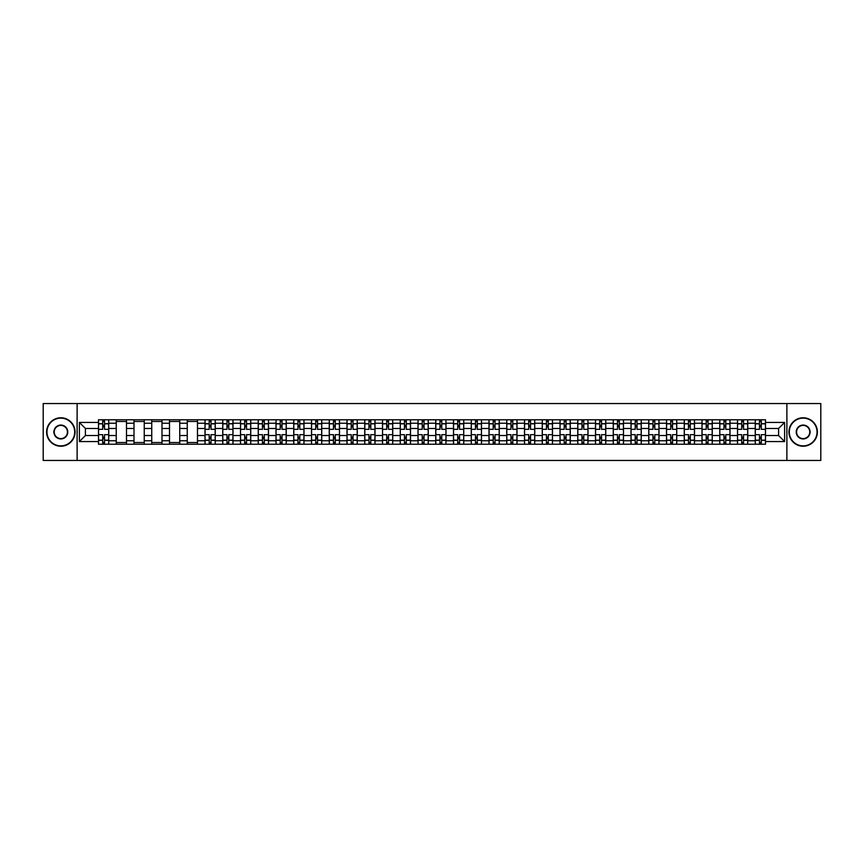 <?xml version="1.0" encoding="UTF-8"?>
<svg xmlns="http://www.w3.org/2000/svg" width="864" height="864" viewBox="0 0 864 864"><rect width="100%" height="100%" fill="white"/><g stroke="black" fill="none" stroke-linecap="round" stroke-linejoin="round"><path stroke-width="1.3" d="M786.888 460.447L820.8 460.447L820.8 403.553L43.2 403.553L43.2 460.447L786.888 460.447L786.888 403.553M116.251 444.236L116.251 423.241L108.734 423.241L108.734 444.236M108.734 423.241L108.734 419.764M116.251 423.241L116.251 419.764M126.49 419.764L126.49 444.236M133.996 444.236L133.996 419.764M144.245 419.764L144.245 444.236M151.751 444.236L151.751 419.764M161.989 419.764L161.989 444.236M169.495 444.236L169.495 419.764M179.744 419.764L179.744 444.236M187.25 444.236L187.25 419.764M197.489 419.764L197.489 444.236M205.006 444.236L205.006 419.764M215.244 419.764L215.244 444.236M222.75 444.236L222.75 419.764M232.988 419.764L232.988 444.236M240.505 444.236L240.505 419.764M250.744 419.764L250.744 444.236M258.25 444.236L258.25 419.764M268.488 419.764L268.488 444.236M276.005 444.236L276.005 419.764M286.243 419.764L286.243 444.236M293.749 444.236L293.749 419.764M303.988 419.764L303.988 444.236M311.504 444.236L311.504 419.764M321.743 419.764L321.743 444.236M329.249 444.236L329.249 419.764M339.498 419.764L339.498 444.236M347.004 444.236L347.004 419.764M357.242 419.764L357.242 444.236M364.748 444.236L364.748 419.764M374.998 419.764L374.998 444.236M382.504 444.236L382.504 419.764M392.742 419.764L392.742 444.236M400.259 444.236L400.259 419.764M410.497 419.764L410.497 444.236M418.003 444.236L418.003 419.764M428.242 419.764L428.242 444.236M435.758 444.236L435.758 419.764M445.997 419.764L445.997 444.236M453.503 444.236L453.503 419.764M463.741 419.764L463.741 444.236M471.258 444.236L471.258 419.764M481.496 419.764L481.496 444.236M489.002 444.236L489.002 419.764M499.252 419.764L499.252 444.236M506.758 444.236L506.758 419.764M516.996 419.764L516.996 444.236M524.502 444.236L524.502 419.764M534.751 419.764L534.751 444.236M542.257 444.236L542.257 419.764M552.496 419.764L552.496 444.236M560.012 444.236L560.012 419.764M570.251 419.764L570.251 444.236M577.757 444.236L577.757 419.764M587.995 419.764L587.995 444.236M595.512 444.236L595.512 419.764M605.75 419.764L605.75 444.236M613.256 444.236L613.256 419.764M623.495 419.764L623.495 444.236M631.012 444.236L631.012 419.764M641.25 419.764L641.25 444.236M648.756 444.236L648.756 419.764M658.994 419.764L658.994 444.236M666.511 444.236L666.511 419.764M676.75 419.764L676.75 444.236M684.256 444.236L684.256 419.764M694.505 419.764L694.505 444.236M702.011 444.236L702.011 419.764M712.249 419.764L712.249 444.236M719.755 444.236L719.755 419.764M730.004 419.764L730.004 444.236M737.51 444.236L737.51 419.764M747.749 419.764L747.749 444.236M755.266 444.236L755.266 419.764M755.266 435.532L747.749 435.532M737.51 435.532L730.004 435.532M719.755 435.532L712.249 435.532M702.011 435.532L694.505 435.532M684.256 435.532L676.75 435.532M666.511 435.532L658.994 435.532M648.756 435.532L641.25 435.532M631.012 435.532L623.495 435.532M613.256 435.532L605.75 435.532M595.512 435.532L587.995 435.532M577.757 435.532L570.251 435.532M560.012 435.532L552.496 435.532M542.257 435.532L534.751 435.532M524.502 435.532L516.996 435.532M506.758 435.532L499.252 435.532M489.002 435.532L481.496 435.532M471.258 435.532L463.741 435.532M453.503 435.532L445.997 435.532M435.758 435.532L428.242 435.532M418.003 435.532L410.497 435.532M400.259 435.532L392.742 435.532M382.504 435.532L374.998 435.532M364.748 435.532L357.242 435.532M347.004 435.532L339.498 435.532M329.249 435.532L321.743 435.532M311.504 435.532L303.988 435.532M293.749 435.532L286.243 435.532M276.005 435.532L268.488 435.532M258.25 435.532L250.744 435.532M240.505 435.532L232.988 435.532M222.75 435.532L215.244 435.532M205.006 435.532L197.489 435.532M187.25 435.532L179.744 435.532M169.495 435.532L161.989 435.532M151.751 435.532L144.245 435.532M133.996 435.532L126.49 435.532M116.251 435.532L108.734 435.532M755.266 428.468L747.749 428.468M737.51 428.468L730.004 428.468M719.755 428.468L712.249 428.468M702.011 428.468L694.505 428.468M684.256 428.468L676.75 428.468M666.511 428.468L658.994 428.468M648.756 428.468L641.25 428.468M631.012 428.468L623.495 428.468M613.256 428.468L605.75 428.468M595.512 428.468L587.995 428.468M577.757 428.468L570.251 428.468M560.012 428.468L552.496 428.468M542.257 428.468L534.751 428.468M524.502 428.468L516.996 428.468M506.758 428.468L499.252 428.468M489.002 428.468L481.496 428.468M471.258 428.468L463.741 428.468M453.503 428.468L445.997 428.468M435.758 428.468L428.242 428.468M418.003 428.468L410.497 428.468M400.259 428.468L392.742 428.468M382.504 428.468L374.998 428.468M364.748 428.468L357.242 428.468M347.004 428.468L339.498 428.468M329.249 428.468L321.743 428.468M311.504 428.468L303.988 428.468M293.749 428.468L286.243 428.468M276.005 428.468L268.488 428.468M258.25 428.468L250.744 428.468M240.505 428.468L232.988 428.468M222.75 428.468L215.244 428.468M205.006 428.468L197.489 428.468M187.25 428.468L179.744 428.468M169.495 428.468L161.989 428.468M151.751 428.468L144.245 428.468M133.996 428.468L126.49 428.468M116.251 428.468L108.734 428.468M85.417 435.532L98.496 435.532L98.496 428.468L85.417 428.468L85.417 435.532L79.38 441.558L79.38 422.442L98.496 422.442L98.496 428.468M765.504 428.468L765.504 435.532L778.583 435.532L778.583 428.468L765.504 428.468L765.504 419.764L98.496 419.764L98.496 422.442M765.504 422.442L784.62 422.442L784.62 441.558L765.504 441.558L765.504 435.532M98.496 435.532L98.496 444.236L765.504 444.236L765.504 441.558M98.496 441.558L79.38 441.558M77.112 460.447L77.112 403.553M104.533 442.53L102.708 442.53M102.708 421.47L104.533 421.47M126.49 442.53L116.251 442.53M116.251 421.47L126.49 421.47M144.245 442.53L133.996 442.53M133.996 421.47L144.245 421.47M161.989 442.53L151.751 442.53M151.751 421.47L161.989 421.47M179.744 442.53L169.495 442.53M169.495 421.47L179.744 421.47M197.489 442.53L187.25 442.53M187.25 421.47L197.489 421.47M211.032 442.53L209.207 442.53M209.207 421.47L211.032 421.47M228.776 442.53L226.962 442.53M226.962 421.47L228.776 421.47M246.532 442.53L244.706 442.53M244.706 421.47L246.532 421.47M264.287 442.53L262.462 442.53M262.462 421.47L264.287 421.47M282.031 442.53L280.217 442.53M280.217 421.47L282.031 421.47M299.786 442.53L297.961 442.53M297.961 421.47L299.786 421.47M317.531 442.53L315.716 442.53M315.716 421.47L317.531 421.47M335.286 442.53L333.461 442.53M333.461 421.47L335.286 421.47M353.03 442.53L351.216 442.53M351.216 421.47L353.03 421.47M370.786 442.53L368.96 442.53M368.96 421.47L370.786 421.47M388.53 442.53L386.716 442.53M386.716 421.47L388.53 421.47M406.285 442.53L404.46 442.53M404.46 421.47L406.285 421.47M424.04 442.53L422.215 442.53M422.215 421.47L424.04 421.47M441.785 442.53L439.96 442.53M439.96 421.47L441.785 421.47M459.54 442.53L457.715 442.53M457.715 421.47L459.54 421.47M477.284 442.53L475.47 442.53M475.47 421.47L477.284 421.47M495.04 442.53L493.214 442.53M493.214 421.47L495.04 421.47M512.784 442.53L510.97 442.53M510.97 421.47L512.784 421.47M530.539 442.53L528.714 442.53M528.714 421.47L530.539 421.47M548.284 442.53L546.469 442.53M546.469 421.47L548.284 421.47M566.039 442.53L564.214 442.53M564.214 421.47L566.039 421.47M583.783 442.53L581.969 442.53M581.969 421.47L583.783 421.47M601.538 442.53L599.713 442.53M599.713 421.47L601.538 421.47M619.294 442.53L617.468 442.53M617.468 421.47L619.294 421.47M637.038 442.53L635.224 442.53M635.224 421.47L637.038 421.47M654.793 442.53L652.968 442.53M652.968 421.47L654.793 421.47M672.538 442.53L670.723 442.53M670.723 421.47L672.538 421.47M690.293 442.53L688.468 442.53M688.468 421.47L690.293 421.47M708.037 442.53L706.223 442.53M706.223 421.47L708.037 421.47M725.792 442.53L723.967 442.53M723.967 421.47L725.792 421.47M743.537 442.53L741.722 442.53M741.722 421.47L743.537 421.47M761.292 442.53L759.467 442.53M759.467 421.47L761.292 421.47M79.38 422.442L85.417 428.468M778.583 435.532L784.62 441.558M778.583 428.468L784.62 422.442M108.68 444.236L108.68 429.322L104.533 429.322L104.533 419.764M102.708 419.764L102.708 429.322L98.561 429.322L98.561 419.764M108.68 429.322L108.68 419.764M98.561 444.236L98.561 434.678L102.708 434.678L102.708 444.236M104.533 444.236L104.533 434.678L108.68 434.678M102.708 426.827L104.533 426.827M98.561 434.678L98.561 429.322M104.533 437.173L102.708 437.173M104.533 442.757L102.708 442.757M102.708 438.653L104.533 438.653M104.533 425.347L102.708 425.347M102.708 421.243L104.533 421.243M60.836 445.878A13.878 13.878 0 0 0 74.714 432A13.878 13.878 0 0 0 60.836 418.122A13.878 13.878 0 0 0 46.958 432A13.878 13.878 0 0 0 60.836 445.878M60.836 417.776A14.224 14.224 0 0 1 75.06 432A14.224 14.224 0 0 1 60.836 446.224A14.224 14.224 0 0 1 46.613 432A14.224 14.224 0 0 1 60.836 417.776M60.836 438.944A6.944 6.944 0 0 1 53.892 432A6.944 6.944 0 0 1 60.836 425.056A6.944 6.944 0 0 1 67.781 432A6.944 6.944 0 0 1 60.836 438.944M60.836 425.401A6.599 6.599 0 0 0 54.238 432A6.599 6.599 0 0 0 60.836 438.599A6.599 6.599 0 0 0 67.435 432A6.599 6.599 0 0 0 60.836 425.401M803.164 445.878A13.878 13.878 0 0 0 817.042 432A13.878 13.878 0 0 0 803.164 418.122A13.878 13.878 0 0 0 789.286 432A13.878 13.878 0 0 0 803.164 445.878M803.164 417.776A14.224 14.224 0 0 1 817.387 432A14.224 14.224 0 0 1 803.164 446.224A14.224 14.224 0 0 1 788.94 432A14.224 14.224 0 0 1 803.164 417.776M803.164 438.944A6.944 6.944 0 0 1 796.219 432A6.944 6.944 0 0 1 803.164 425.056A6.944 6.944 0 0 1 810.108 432A6.944 6.944 0 0 1 803.164 438.944M803.164 425.401A6.599 6.599 0 0 0 796.565 432A6.599 6.599 0 0 0 803.164 438.599A6.599 6.599 0 0 0 809.762 432A6.599 6.599 0 0 0 803.164 425.401M215.179 444.236L215.179 429.322L211.032 429.322L211.032 419.764M209.207 419.764L209.207 429.322L205.06 429.322L205.06 419.764M215.179 429.322L215.179 419.764M205.06 444.236L205.06 434.678L209.207 434.678L209.207 444.236M211.032 444.236L211.032 434.678L215.179 434.678M209.207 426.827L211.032 426.827M205.06 434.678L205.06 429.322M211.032 437.173L209.207 437.173M211.032 442.757L209.207 442.757M209.207 438.653L211.032 438.653M211.032 425.347L209.207 425.347M209.207 421.243L211.032 421.243M232.934 444.236L232.934 429.322L228.776 429.322L228.776 419.764M226.962 419.764L226.962 429.322L222.804 429.322L222.804 419.764M232.934 429.322L232.934 419.764M222.804 444.236L222.804 434.678L226.962 434.678L226.962 444.236M228.776 444.236L228.776 434.678L232.934 434.678M226.962 426.827L228.776 426.827M222.804 434.678L222.804 429.322M228.776 437.173L226.962 437.173M228.776 442.757L226.962 442.757M226.962 438.653L228.776 438.653M228.776 425.347L226.962 425.347M226.962 421.243L228.776 421.243M250.69 444.236L250.69 429.322L246.532 429.322L246.532 419.764M244.706 419.764L244.706 429.322L240.559 429.322L240.559 419.764M250.69 429.322L250.69 419.764M240.559 444.236L240.559 434.678L244.706 434.678L244.706 444.236M246.532 444.236L246.532 434.678L250.69 434.678M244.706 426.827L246.532 426.827M240.559 434.678L240.559 429.322M246.532 437.173L244.706 437.173M246.532 442.757L244.706 442.757M244.706 438.653L246.532 438.653M246.532 425.347L244.706 425.347M244.706 421.243L246.532 421.243M268.434 444.236L268.434 429.322L264.287 429.322L264.287 419.764M262.462 419.764L262.462 429.322L258.304 429.322L258.304 419.764M268.434 429.322L268.434 419.764M258.304 444.236L258.304 434.678L262.462 434.678L262.462 444.236M264.287 444.236L264.287 434.678L268.434 434.678M262.462 426.827L264.287 426.827M258.304 434.678L258.304 429.322M264.287 437.173L262.462 437.173M264.287 442.757L262.462 442.757M262.462 438.653L264.287 438.653M264.287 425.347L262.462 425.347M262.462 421.243L264.287 421.243M286.189 444.236L286.189 429.322L282.031 429.322L282.031 419.764M280.217 419.764L280.217 429.322L276.059 429.322L276.059 419.764M286.189 429.322L286.189 419.764M276.059 444.236L276.059 434.678L280.217 434.678L280.217 444.236M282.031 444.236L282.031 434.678L286.189 434.678M280.217 426.827L282.031 426.827M276.059 434.678L276.059 429.322M282.031 437.173L280.217 437.173M282.031 442.757L280.217 442.757M280.217 438.653L282.031 438.653M282.031 425.347L280.217 425.347M280.217 421.243L282.031 421.243M303.934 444.236L303.934 429.322L299.786 429.322L299.786 419.764M297.961 419.764L297.961 429.322L293.814 429.322L293.814 419.764M303.934 429.322L303.934 419.764M293.814 444.236L293.814 434.678L297.961 434.678L297.961 444.236M299.786 444.236L299.786 434.678L303.934 434.678M297.961 426.827L299.786 426.827M293.814 434.678L293.814 429.322M299.786 437.173L297.961 437.173M299.786 442.757L297.961 442.757M297.961 438.653L299.786 438.653M299.786 425.347L297.961 425.347M297.961 421.243L299.786 421.243M321.689 444.236L321.689 429.322L317.531 429.322L317.531 419.764M315.716 419.764L315.716 429.322L311.558 429.322L311.558 419.764M321.689 429.322L321.689 419.764M311.558 444.236L311.558 434.678L315.716 434.678L315.716 444.236M317.531 444.236L317.531 434.678L321.689 434.678M315.716 426.827L317.531 426.827M311.558 434.678L311.558 429.322M317.531 437.173L315.716 437.173M317.531 442.757L315.716 442.757M315.716 438.653L317.531 438.653M317.531 425.347L315.716 425.347M315.716 421.243L317.531 421.243M339.433 444.236L339.433 429.322L335.286 429.322L335.286 419.764M333.461 419.764L333.461 429.322L329.314 429.322L329.314 419.764M339.433 429.322L339.433 419.764M329.314 444.236L329.314 434.678L333.461 434.678L333.461 444.236M335.286 444.236L335.286 434.678L339.433 434.678M333.461 426.827L335.286 426.827M329.314 434.678L329.314 429.322M335.286 437.173L333.461 437.173M335.286 442.757L333.461 442.757M333.461 438.653L335.286 438.653M335.286 425.347L333.461 425.347M333.461 421.243L335.286 421.243M357.188 444.236L357.188 429.322L353.03 429.322L353.03 419.764M351.216 419.764L351.216 429.322L347.058 429.322L347.058 419.764M357.188 429.322L357.188 419.764M347.058 444.236L347.058 434.678L351.216 434.678L351.216 444.236M353.03 444.236L353.03 434.678L357.188 434.678M351.216 426.827L353.03 426.827M347.058 434.678L347.058 429.322M353.03 437.173L351.216 437.173M353.03 442.757L351.216 442.757M351.216 438.653L353.03 438.653M353.03 425.347L351.216 425.347M351.216 421.243L353.03 421.243M374.933 444.236L374.933 429.322L370.786 429.322L370.786 419.764M368.96 419.764L368.96 429.322L364.813 429.322L364.813 419.764M374.933 429.322L374.933 419.764M364.813 444.236L364.813 434.678L368.96 434.678L368.96 444.236M370.786 444.236L370.786 434.678L374.933 434.678M368.96 426.827L370.786 426.827M364.813 434.678L364.813 429.322M370.786 437.173L368.96 437.173M370.786 442.757L368.96 442.757M368.96 438.653L370.786 438.653M370.786 425.347L368.96 425.347M368.96 421.243L370.786 421.243M392.688 444.236L392.688 429.322L388.53 429.322L388.53 419.764M386.716 419.764L386.716 429.322L382.558 429.322L382.558 419.764M392.688 429.322L392.688 419.764M382.558 444.236L382.558 434.678L386.716 434.678L386.716 444.236M388.53 444.236L388.53 434.678L392.688 434.678M386.716 426.827L388.53 426.827M382.558 434.678L382.558 429.322M388.53 437.173L386.716 437.173M388.53 442.757L386.716 442.757M386.716 438.653L388.53 438.653M388.53 425.347L386.716 425.347M386.716 421.243L388.53 421.243M410.443 444.236L410.443 429.322L406.285 429.322L406.285 419.764M404.46 419.764L404.46 429.322L400.313 429.322L400.313 419.764M410.443 429.322L410.443 419.764M400.313 444.236L400.313 434.678L404.46 434.678L404.46 444.236M406.285 444.236L406.285 434.678L410.443 434.678M404.46 426.827L406.285 426.827M400.313 434.678L400.313 429.322M406.285 437.173L404.46 437.173M406.285 442.757L404.46 442.757M404.46 438.653L406.285 438.653M406.285 425.347L404.46 425.347M404.46 421.243L406.285 421.243M428.188 444.236L428.188 429.322L424.04 429.322L424.04 419.764M422.215 419.764L422.215 429.322L418.057 429.322L418.057 419.764M428.188 429.322L428.188 419.764M418.057 444.236L418.057 434.678L422.215 434.678L422.215 444.236M424.04 444.236L424.04 434.678L428.188 434.678M422.215 426.827L424.04 426.827M418.057 434.678L418.057 429.322M424.04 437.173L422.215 437.173M424.04 442.757L422.215 442.757M422.215 438.653L424.04 438.653M424.04 425.347L422.215 425.347M422.215 421.243L424.04 421.243M445.943 444.236L445.943 429.322L441.785 429.322L441.785 419.764M439.96 419.764L439.96 429.322L435.812 429.322L435.812 419.764M445.943 429.322L445.943 419.764M435.812 444.236L435.812 434.678L439.96 434.678L439.96 444.236M441.785 444.236L441.785 434.678L445.943 434.678M439.96 426.827L441.785 426.827M435.812 434.678L435.812 429.322M441.785 437.173L439.96 437.173M441.785 442.757L439.96 442.757M439.96 438.653L441.785 438.653M441.785 425.347L439.96 425.347M439.96 421.243L441.785 421.243M463.687 444.236L463.687 429.322L459.54 429.322L459.54 419.764M457.715 419.764L457.715 429.322L453.557 429.322L453.557 419.764M463.687 429.322L463.687 419.764M453.557 444.236L453.557 434.678L457.715 434.678L457.715 444.236M459.54 444.236L459.54 434.678L463.687 434.678M457.715 426.827L459.54 426.827M453.557 434.678L453.557 429.322M459.54 437.173L457.715 437.173M459.54 442.757L457.715 442.757M457.715 438.653L459.54 438.653M459.54 425.347L457.715 425.347M457.715 421.243L459.54 421.243M481.442 444.236L481.442 429.322L477.284 429.322L477.284 419.764M475.47 419.764L475.47 429.322L471.312 429.322L471.312 419.764M481.442 429.322L481.442 419.764M471.312 444.236L471.312 434.678L475.47 434.678L475.47 444.236M477.284 444.236L477.284 434.678L481.442 434.678M475.47 426.827L477.284 426.827M471.312 434.678L471.312 429.322M477.284 437.173L475.47 437.173M477.284 442.757L475.47 442.757M475.47 438.653L477.284 438.653M477.284 425.347L475.47 425.347M475.47 421.243L477.284 421.243M499.187 444.236L499.187 429.322L495.04 429.322L495.04 419.764M493.214 419.764L493.214 429.322L489.067 429.322L489.067 419.764M499.187 429.322L499.187 419.764M489.067 444.236L489.067 434.678L493.214 434.678L493.214 444.236M495.04 444.236L495.04 434.678L499.187 434.678M493.214 426.827L495.04 426.827M489.067 434.678L489.067 429.322M495.04 437.173L493.214 437.173M495.04 442.757L493.214 442.757M493.214 438.653L495.04 438.653M495.04 425.347L493.214 425.347M493.214 421.243L495.04 421.243M516.942 444.236L516.942 429.322L512.784 429.322L512.784 419.764M510.97 419.764L510.97 429.322L506.812 429.322L506.812 419.764M516.942 429.322L516.942 419.764M506.812 444.236L506.812 434.678L510.97 434.678L510.97 444.236M512.784 444.236L512.784 434.678L516.942 434.678M510.97 426.827L512.784 426.827M506.812 434.678L506.812 429.322M512.784 437.173L510.97 437.173M512.784 442.757L510.97 442.757M510.97 438.653L512.784 438.653M512.784 425.347L510.97 425.347M510.97 421.243L512.784 421.243M534.686 444.236L534.686 429.322L530.539 429.322L530.539 419.764M528.714 419.764L528.714 429.322L524.567 429.322L524.567 419.764M534.686 429.322L534.686 419.764M524.567 444.236L524.567 434.678L528.714 434.678L528.714 444.236M530.539 444.236L530.539 434.678L534.686 434.678M528.714 426.827L530.539 426.827M524.567 434.678L524.567 429.322M530.539 437.173L528.714 437.173M530.539 442.757L528.714 442.757M528.714 438.653L530.539 438.653M530.539 425.347L528.714 425.347M528.714 421.243L530.539 421.243M552.442 444.236L552.442 429.322L548.284 429.322L548.284 419.764M546.469 419.764L546.469 429.322L542.311 429.322L542.311 419.764M552.442 429.322L552.442 419.764M542.311 444.236L542.311 434.678L546.469 434.678L546.469 444.236M548.284 444.236L548.284 434.678L552.442 434.678M546.469 426.827L548.284 426.827M542.311 434.678L542.311 429.322M548.284 437.173L546.469 437.173M548.284 442.757L546.469 442.757M546.469 438.653L548.284 438.653M548.284 425.347L546.469 425.347M546.469 421.243L548.284 421.243M570.186 444.236L570.186 429.322L566.039 429.322L566.039 419.764M564.214 419.764L564.214 429.322L560.066 429.322L560.066 419.764M570.186 429.322L570.186 419.764M560.066 444.236L560.066 434.678L564.214 434.678L564.214 444.236M566.039 444.236L566.039 434.678L570.186 434.678M564.214 426.827L566.039 426.827M560.066 434.678L560.066 429.322M566.039 437.173L564.214 437.173M566.039 442.757L564.214 442.757M564.214 438.653L566.039 438.653M566.039 425.347L564.214 425.347M564.214 421.243L566.039 421.243M587.941 444.236L587.941 429.322L583.783 429.322L583.783 419.764M581.969 419.764L581.969 429.322L577.811 429.322L577.811 419.764M587.941 429.322L587.941 419.764M577.811 444.236L577.811 434.678L581.969 434.678L581.969 444.236M583.783 444.236L583.783 434.678L587.941 434.678M581.969 426.827L583.783 426.827M577.811 434.678L577.811 429.322M583.783 437.173L581.969 437.173M583.783 442.757L581.969 442.757M581.969 438.653L583.783 438.653M583.783 425.347L581.969 425.347M581.969 421.243L583.783 421.243M605.696 444.236L605.696 429.322L601.538 429.322L601.538 419.764M599.713 419.764L599.713 429.322L595.566 429.322L595.566 419.764M605.696 429.322L605.696 419.764M595.566 444.236L595.566 434.678L599.713 434.678L599.713 444.236M601.538 444.236L601.538 434.678L605.696 434.678M599.713 426.827L601.538 426.827M595.566 434.678L595.566 429.322M601.538 437.173L599.713 437.173M601.538 442.757L599.713 442.757M599.713 438.653L601.538 438.653M601.538 425.347L599.713 425.347M599.713 421.243L601.538 421.243M623.441 444.236L623.441 429.322L619.294 429.322L619.294 419.764M617.468 419.764L617.468 429.322L613.31 429.322L613.31 419.764M623.441 429.322L623.441 419.764M613.31 444.236L613.31 434.678L617.468 434.678L617.468 444.236M619.294 444.236L619.294 434.678L623.441 434.678M617.468 426.827L619.294 426.827M613.31 434.678L613.31 429.322M619.294 437.173L617.468 437.173M619.294 442.757L617.468 442.757M617.468 438.653L619.294 438.653M619.294 425.347L617.468 425.347M617.468 421.243L619.294 421.243M641.196 444.236L641.196 429.322L637.038 429.322L637.038 419.764M635.224 419.764L635.224 429.322L631.066 429.322L631.066 419.764M641.196 429.322L641.196 419.764M631.066 444.236L631.066 434.678L635.224 434.678L635.224 444.236M637.038 444.236L637.038 434.678L641.196 434.678M635.224 426.827L637.038 426.827M631.066 434.678L631.066 429.322M637.038 437.173L635.224 437.173M637.038 442.757L635.224 442.757M635.224 438.653L637.038 438.653M637.038 425.347L635.224 425.347M635.224 421.243L637.038 421.243M658.94 444.236L658.94 429.322L654.793 429.322L654.793 419.764M652.968 419.764L652.968 429.322L648.821 429.322L648.821 419.764M658.94 429.322L658.94 419.764M648.821 444.236L648.821 434.678L652.968 434.678L652.968 444.236M654.793 444.236L654.793 434.678L658.94 434.678M652.968 426.827L654.793 426.827M648.821 434.678L648.821 429.322M654.793 437.173L652.968 437.173M654.793 442.757L652.968 442.757M652.968 438.653L654.793 438.653M654.793 425.347L652.968 425.347M652.968 421.243L654.793 421.243M676.696 444.236L676.696 429.322L672.538 429.322L672.538 419.764M670.723 419.764L670.723 429.322L666.565 429.322L666.565 419.764M676.696 429.322L676.696 419.764M666.565 444.236L666.565 434.678L670.723 434.678L670.723 444.236M672.538 444.236L672.538 434.678L676.696 434.678M670.723 426.827L672.538 426.827M666.565 434.678L666.565 429.322M672.538 437.173L670.723 437.173M672.538 442.757L670.723 442.757M670.723 438.653L672.538 438.653M672.538 425.347L670.723 425.347M670.723 421.243L672.538 421.243M694.44 444.236L694.44 429.322L690.293 429.322L690.293 419.764M688.468 419.764L688.468 429.322L684.32 429.322L684.32 419.764M694.44 429.322L694.44 419.764M684.32 444.236L684.32 434.678L688.468 434.678L688.468 444.236M690.293 444.236L690.293 434.678L694.44 434.678M688.468 426.827L690.293 426.827M684.32 434.678L684.32 429.322M690.293 437.173L688.468 437.173M690.293 442.757L688.468 442.757M688.468 438.653L690.293 438.653M690.293 425.347L688.468 425.347M688.468 421.243L690.293 421.243M712.195 444.236L712.195 429.322L708.037 429.322L708.037 419.764M706.223 419.764L706.223 429.322L702.065 429.322L702.065 419.764M712.195 429.322L712.195 419.764M702.065 444.236L702.065 434.678L706.223 434.678L706.223 444.236M708.037 444.236L708.037 434.678L712.195 434.678M706.223 426.827L708.037 426.827M702.065 434.678L702.065 429.322M708.037 437.173L706.223 437.173M708.037 442.757L706.223 442.757M706.223 438.653L708.037 438.653M708.037 425.347L706.223 425.347M706.223 421.243L708.037 421.243M729.94 444.236L729.94 429.322L725.792 429.322L725.792 419.764M723.967 419.764L723.967 429.322L719.82 429.322L719.82 419.764M729.94 429.322L729.94 419.764M719.82 444.236L719.82 434.678L723.967 434.678L723.967 444.236M725.792 444.236L725.792 434.678L729.94 434.678M723.967 426.827L725.792 426.827M719.82 434.678L719.82 429.322M725.792 437.173L723.967 437.173M725.792 442.757L723.967 442.757M723.967 438.653L725.792 438.653M725.792 425.347L723.967 425.347M723.967 421.243L725.792 421.243M747.695 444.236L747.695 429.322L743.537 429.322L743.537 419.764M741.722 419.764L741.722 429.322L737.564 429.322L737.564 419.764M747.695 429.322L747.695 419.764M737.564 444.236L737.564 434.678L741.722 434.678L741.722 444.236M743.537 444.236L743.537 434.678L747.695 434.678M741.722 426.827L743.537 426.827M737.564 434.678L737.564 429.322M743.537 437.173L741.722 437.173M743.537 442.757L741.722 442.757M741.722 438.653L743.537 438.653M743.537 425.347L741.722 425.347M741.722 421.243L743.537 421.243M765.439 444.236L765.439 429.322L761.292 429.322L761.292 419.764M759.467 419.764L759.467 429.322L755.32 429.322L755.32 419.764M765.439 429.322L765.439 419.764M755.32 444.236L755.32 434.678L759.467 434.678L759.467 444.236M761.292 444.236L761.292 434.678L765.439 434.678M759.467 426.827L761.292 426.827M755.32 434.678L755.32 429.322M761.292 437.173L759.467 437.173M761.292 442.757L759.467 442.757M759.467 438.653L761.292 438.653M761.292 425.347L759.467 425.347M759.467 421.243L761.292 421.243M737.51 423.241L730.004 423.241M719.755 423.241L712.249 423.241M702.011 423.241L694.505 423.241M684.256 423.241L676.75 423.241M666.511 423.241L658.994 423.241M648.756 423.241L641.25 423.241M631.012 423.241L623.495 423.241M613.256 423.241L605.75 423.241M595.512 423.241L587.995 423.241M577.757 423.241L570.251 423.241M560.012 423.241L552.496 423.241M542.257 423.241L534.751 423.241M524.502 423.241L516.996 423.241M506.758 423.241L499.252 423.241M489.002 423.241L481.496 423.241M471.258 423.241L463.741 423.241M453.503 423.241L445.997 423.241M435.758 423.241L428.242 423.241M418.003 423.241L410.497 423.241M400.259 423.241L392.742 423.241M382.504 423.241L374.998 423.241M364.748 423.241L357.242 423.241M347.004 423.241L339.498 423.241M329.249 423.241L321.743 423.241M311.504 423.241L303.988 423.241M293.749 423.241L286.243 423.241M276.005 423.241L268.488 423.241M258.25 423.241L250.744 423.241M240.505 423.241L232.988 423.241M222.75 423.241L215.244 423.241M205.006 423.241L197.489 423.241M187.25 423.241L179.744 423.241M169.495 423.241L161.989 423.241M151.751 423.241L144.245 423.241M133.996 423.241L126.49 423.241M755.266 423.241L747.749 423.241M737.51 440.759L730.004 440.759M719.755 440.759L712.249 440.759M702.011 440.759L694.505 440.759M684.256 440.759L676.75 440.759M666.511 440.759L658.994 440.759M648.756 440.759L641.25 440.759M631.012 440.759L623.495 440.759M613.256 440.759L605.75 440.759M595.512 440.759L587.995 440.759M577.757 440.759L570.251 440.759M560.012 440.759L552.496 440.759M542.257 440.759L534.751 440.759M524.502 440.759L516.996 440.759M506.758 440.759L499.252 440.759M489.002 440.759L481.496 440.759M471.258 440.759L463.741 440.759M453.503 440.759L445.997 440.759M435.758 440.759L428.242 440.759M418.003 440.759L410.497 440.759M400.259 440.759L392.742 440.759M382.504 440.759L374.998 440.759M364.748 440.759L357.242 440.759M347.004 440.759L339.498 440.759M329.249 440.759L321.743 440.759M311.504 440.759L303.988 440.759M293.749 440.759L286.243 440.759M276.005 440.759L268.488 440.759M258.25 440.759L250.744 440.759M240.505 440.759L232.988 440.759M222.75 440.759L215.244 440.759M205.006 440.759L197.489 440.759M187.25 440.759L179.744 440.759M169.495 440.759L161.989 440.759M151.751 440.759L144.245 440.759M133.996 440.759L126.49 440.759M116.251 440.759L108.734 440.759M755.266 440.759L747.749 440.759M108.68 423.695L104.533 423.695M102.708 423.695L98.561 423.695M102.708 423.846L98.561 423.846M102.708 440.154L98.561 440.154M102.708 440.305L98.561 440.305M108.68 440.305L104.533 440.305M108.68 423.846L104.533 423.846M108.68 440.154L104.533 440.154M215.179 423.695L211.032 423.695M209.207 423.695L205.06 423.695M209.207 423.846L205.06 423.846M209.207 440.154L205.06 440.154M209.207 440.305L205.06 440.305M215.179 440.305L211.032 440.305M215.179 423.846L211.032 423.846M215.179 440.154L211.032 440.154M232.934 423.695L228.776 423.695M226.962 423.695L222.804 423.695M226.962 423.846L222.804 423.846M226.962 440.154L222.804 440.154M226.962 440.305L222.804 440.305M232.934 440.305L228.776 440.305M232.934 423.846L228.776 423.846M232.934 440.154L228.776 440.154M250.69 423.695L246.532 423.695M244.706 423.695L240.559 423.695M244.706 423.846L240.559 423.846M244.706 440.154L240.559 440.154M244.706 440.305L240.559 440.305M250.69 440.305L246.532 440.305M250.69 423.846L246.532 423.846M250.69 440.154L246.532 440.154M268.434 423.695L264.287 423.695M262.462 423.695L258.304 423.695M262.462 423.846L258.304 423.846M262.462 440.154L258.304 440.154M262.462 440.305L258.304 440.305M268.434 440.305L264.287 440.305M268.434 423.846L264.287 423.846M268.434 440.154L264.287 440.154M286.189 423.695L282.031 423.695M280.217 423.695L276.059 423.695M280.217 423.846L276.059 423.846M280.217 440.154L276.059 440.154M280.217 440.305L276.059 440.305M286.189 440.305L282.031 440.305M286.189 423.846L282.031 423.846M286.189 440.154L282.031 440.154M303.934 423.695L299.786 423.695M297.961 423.695L293.814 423.695M297.961 423.846L293.814 423.846M297.961 440.154L293.814 440.154M297.961 440.305L293.814 440.305M303.934 440.305L299.786 440.305M303.934 423.846L299.786 423.846M303.934 440.154L299.786 440.154M321.689 423.695L317.531 423.695M315.716 423.695L311.558 423.695M315.716 423.846L311.558 423.846M315.716 440.154L311.558 440.154M315.716 440.305L311.558 440.305M321.689 440.305L317.531 440.305M321.689 423.846L317.531 423.846M321.689 440.154L317.531 440.154M339.433 423.695L335.286 423.695M333.461 423.695L329.314 423.695M333.461 423.846L329.314 423.846M333.461 440.154L329.314 440.154M333.461 440.305L329.314 440.305M339.433 440.305L335.286 440.305M339.433 423.846L335.286 423.846M339.433 440.154L335.286 440.154M357.188 423.695L353.03 423.695M351.216 423.695L347.058 423.695M351.216 423.846L347.058 423.846M351.216 440.154L347.058 440.154M351.216 440.305L347.058 440.305M357.188 440.305L353.03 440.305M357.188 423.846L353.03 423.846M357.188 440.154L353.03 440.154M374.933 423.695L370.786 423.695M368.96 423.695L364.813 423.695M368.96 423.846L364.813 423.846M368.96 440.154L364.813 440.154M368.96 440.305L364.813 440.305M374.933 440.305L370.786 440.305M374.933 423.846L370.786 423.846M374.933 440.154L370.786 440.154M392.688 423.695L388.53 423.695M386.716 423.695L382.558 423.695M386.716 423.846L382.558 423.846M386.716 440.154L382.558 440.154M386.716 440.305L382.558 440.305M392.688 440.305L388.53 440.305M392.688 423.846L388.53 423.846M392.688 440.154L388.53 440.154M410.443 423.695L406.285 423.695M404.46 423.695L400.313 423.695M404.46 423.846L400.313 423.846M404.46 440.154L400.313 440.154M404.46 440.305L400.313 440.305M410.443 440.305L406.285 440.305M410.443 423.846L406.285 423.846M410.443 440.154L406.285 440.154M428.188 423.695L424.04 423.695M422.215 423.695L418.057 423.695M422.215 423.846L418.057 423.846M422.215 440.154L418.057 440.154M422.215 440.305L418.057 440.305M428.188 440.305L424.04 440.305M428.188 423.846L424.04 423.846M428.188 440.154L424.04 440.154M445.943 423.695L441.785 423.695M439.96 423.695L435.812 423.695M439.96 423.846L435.812 423.846M439.96 440.154L435.812 440.154M439.96 440.305L435.812 440.305M445.943 440.305L441.785 440.305M445.943 423.846L441.785 423.846M445.943 440.154L441.785 440.154M463.687 423.695L459.54 423.695M457.715 423.695L453.557 423.695M457.715 423.846L453.557 423.846M457.715 440.154L453.557 440.154M457.715 440.305L453.557 440.305M463.687 440.305L459.54 440.305M463.687 423.846L459.54 423.846M463.687 440.154L459.54 440.154M481.442 423.695L477.284 423.695M475.47 423.695L471.312 423.695M475.47 423.846L471.312 423.846M475.47 440.154L471.312 440.154M475.47 440.305L471.312 440.305M481.442 440.305L477.284 440.305M481.442 423.846L477.284 423.846M481.442 440.154L477.284 440.154M499.187 423.695L495.04 423.695M493.214 423.695L489.067 423.695M493.214 423.846L489.067 423.846M493.214 440.154L489.067 440.154M493.214 440.305L489.067 440.305M499.187 440.305L495.04 440.305M499.187 423.846L495.04 423.846M499.187 440.154L495.04 440.154M516.942 423.695L512.784 423.695M510.97 423.695L506.812 423.695M510.97 423.846L506.812 423.846M510.97 440.154L506.812 440.154M510.97 440.305L506.812 440.305M516.942 440.305L512.784 440.305M516.942 423.846L512.784 423.846M516.942 440.154L512.784 440.154M534.686 423.695L530.539 423.695M528.714 423.695L524.567 423.695M528.714 423.846L524.567 423.846M528.714 440.154L524.567 440.154M528.714 440.305L524.567 440.305M534.686 440.305L530.539 440.305M534.686 423.846L530.539 423.846M534.686 440.154L530.539 440.154M552.442 423.695L548.284 423.695M546.469 423.695L542.311 423.695M546.469 423.846L542.311 423.846M546.469 440.154L542.311 440.154M546.469 440.305L542.311 440.305M552.442 440.305L548.284 440.305M552.442 423.846L548.284 423.846M552.442 440.154L548.284 440.154M570.186 423.695L566.039 423.695M564.214 423.695L560.066 423.695M564.214 423.846L560.066 423.846M564.214 440.154L560.066 440.154M564.214 440.305L560.066 440.305M570.186 440.305L566.039 440.305M570.186 423.846L566.039 423.846M570.186 440.154L566.039 440.154M587.941 423.695L583.783 423.695M581.969 423.695L577.811 423.695M581.969 423.846L577.811 423.846M581.969 440.154L577.811 440.154M581.969 440.305L577.811 440.305M587.941 440.305L583.783 440.305M587.941 423.846L583.783 423.846M587.941 440.154L583.783 440.154M605.696 423.695L601.538 423.695M599.713 423.695L595.566 423.695M599.713 423.846L595.566 423.846M599.713 440.154L595.566 440.154M599.713 440.305L595.566 440.305M605.696 440.305L601.538 440.305M605.696 423.846L601.538 423.846M605.696 440.154L601.538 440.154M623.441 423.695L619.294 423.695M617.468 423.695L613.31 423.695M617.468 423.846L613.31 423.846M617.468 440.154L613.31 440.154M617.468 440.305L613.31 440.305M623.441 440.305L619.294 440.305M623.441 423.846L619.294 423.846M623.441 440.154L619.294 440.154M641.196 423.695L637.038 423.695M635.224 423.695L631.066 423.695M635.224 423.846L631.066 423.846M635.224 440.154L631.066 440.154M635.224 440.305L631.066 440.305M641.196 440.305L637.038 440.305M641.196 423.846L637.038 423.846M641.196 440.154L637.038 440.154M658.94 423.695L654.793 423.695M652.968 423.695L648.821 423.695M652.968 423.846L648.821 423.846M652.968 440.154L648.821 440.154M652.968 440.305L648.821 440.305M658.94 440.305L654.793 440.305M658.94 423.846L654.793 423.846M658.94 440.154L654.793 440.154M676.696 423.695L672.538 423.695M670.723 423.695L666.565 423.695M670.723 423.846L666.565 423.846M670.723 440.154L666.565 440.154M670.723 440.305L666.565 440.305M676.696 440.305L672.538 440.305M676.696 423.846L672.538 423.846M676.696 440.154L672.538 440.154M694.44 423.695L690.293 423.695M688.468 423.695L684.32 423.695M688.468 423.846L684.32 423.846M688.468 440.154L684.32 440.154M688.468 440.305L684.32 440.305M694.44 440.305L690.293 440.305M694.44 423.846L690.293 423.846M694.44 440.154L690.293 440.154M712.195 423.695L708.037 423.695M706.223 423.695L702.065 423.695M706.223 423.846L702.065 423.846M706.223 440.154L702.065 440.154M706.223 440.305L702.065 440.305M712.195 440.305L708.037 440.305M712.195 423.846L708.037 423.846M712.195 440.154L708.037 440.154M729.94 423.695L725.792 423.695M723.967 423.695L719.82 423.695M723.967 423.846L719.82 423.846M723.967 440.154L719.82 440.154M723.967 440.305L719.82 440.305M729.94 440.305L725.792 440.305M729.94 423.846L725.792 423.846M729.94 440.154L725.792 440.154M747.695 423.695L743.537 423.695M741.722 423.695L737.564 423.695M741.722 423.846L737.564 423.846M741.722 440.154L737.564 440.154M741.722 440.305L737.564 440.305M747.695 440.305L743.537 440.305M747.695 423.846L743.537 423.846M747.695 440.154L743.537 440.154M765.439 423.695L761.292 423.695M759.467 423.695L755.32 423.695M759.467 423.846L755.32 423.846M759.467 440.154L755.32 440.154M759.467 440.305L755.32 440.305M765.439 440.305L761.292 440.305M765.439 423.846L761.292 423.846M765.439 440.154L761.292 440.154"/></g></svg>
